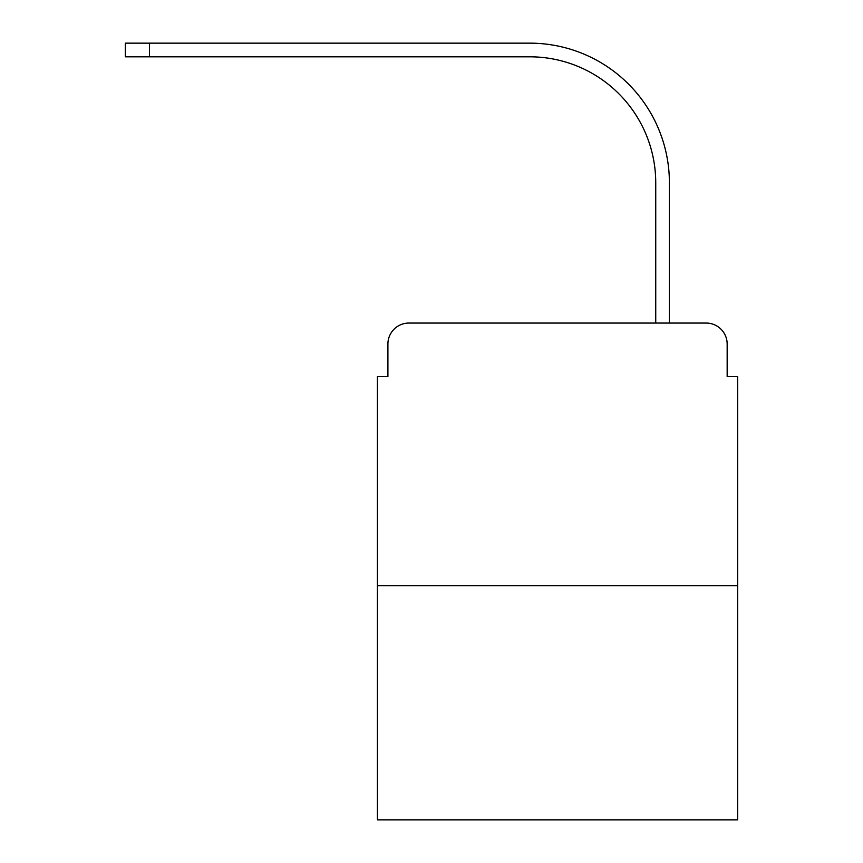 <?xml version="1.0" encoding="UTF-8"?>
<svg xmlns="http://www.w3.org/2000/svg" width="863" height="863" viewBox="0 0 863 863"><rect width="100%" height="100%" fill="white"/><g stroke="black" fill="none" stroke-linecap="round" stroke-linejoin="round"><path stroke-width="1.29" d="M387.908 344.067L387.908 376.624L387.908 344.067A21.003 21.003 0 0 1 408.922 323.053L475.61 323.053M737.66 585.632L377.411 585.632L377.411 819.85L737.66 819.85L737.66 376.624L727.164 376.624L727.164 344.067A21.003 21.003 0 0 0 706.15 323.053L408.922 323.053M377.411 585.632L377.411 376.624L387.908 376.624M639.461 323.053L655.74 323.053L655.74 182.837A126.041 126.041 0 0 0 529.699 56.807A126.041 126.041 0 0 1 655.74 182.837A126.041 126.041 0 0 0 529.699 56.807A126.041 126.041 0 0 1 655.74 182.837A126.041 126.041 0 0 0 529.699 56.807A126.041 126.041 0 0 1 655.74 182.837A126.041 126.041 0 0 0 529.699 56.807A126.041 126.041 0 0 1 655.74 182.837A126.041 126.041 0 0 0 529.699 56.807A126.041 126.041 0 0 1 655.74 182.837M669.397 323.053L669.397 182.837L669.397 323.053L669.397 182.837L669.397 323.053L669.397 182.837L669.397 323.053L669.397 182.837L669.397 323.053L669.397 182.837L669.397 323.053L706.15 323.053M727.164 376.624L727.164 344.067M125.34 43.15L149.493 43.15L149.493 56.807L125.34 56.807L125.34 43.15M669.397 182.837A139.687 139.687 0 0 0 529.699 43.15L149.493 43.15M149.493 56.807L529.699 56.807"/></g></svg>
